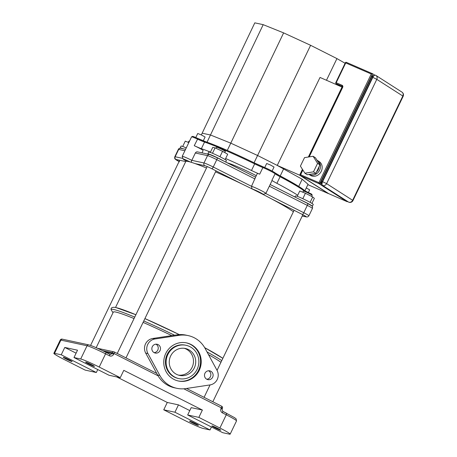 <?xml version="1.0" encoding="UTF-8"?>
<svg xmlns="http://www.w3.org/2000/svg" width="457" height="457" viewBox="0 0 457 457"><rect width="100%" height="100%" fill="white"/><g stroke="black" fill="none" stroke-linecap="round" stroke-linejoin="round"><path stroke-width="0.69" d="M171.781 335.615A61.272 4.17 -154.3 0 0 143.081 322.391A61.272 4.17 25.7 0 1 171.781 335.615M134.044 318.563A61.272 4.17 -154.3 0 0 115.878 312.074A61.272 4.17 -154.3 0 0 113.302 312.097A61.272 4.17 25.7 0 1 134.044 318.563M220.942 362.304A61.272 4.17 -154.3 0 0 208.472 354.598A61.272 4.17 25.7 0 1 220.942 362.304M184.257 348.303A13.767 13.213 -77.8 0 1 192.071 367.439A13.767 13.213 -77.8 0 1 178.47 375.111M61.244 354.792L54.537 353.341A16.338 1.114 25.7 0 0 53.846 353.347A16.338 1.114 25.7 0 0 64.1 359.465L85.151 370.101L96.33 372.518L61.244 354.792L64.78 347.446L77.524 350.199L73.988 357.545L109.074 375.271L120.26 377.682L123.79 370.341L202.388 410.043L198.852 417.39L187.673 414.973L222.759 432.699L229.465 434.15A16.338 1.114 25.7 0 0 230.157 434.144L236.52 420.926A16.338 1.114 25.7 0 0 226.266 414.807A1.634 0.446 -63.2 0 0 226.558 413.254A1.634 0.446 -63.2 0 0 226.529 413.242L222.725 411.317M211.442 426.981L210.014 429.951L174.928 412.225L163.743 409.809L167.279 402.463L178.458 404.879L189.781 410.597M163.743 409.809L184.799 420.446A16.338 1.114 25.7 0 0 203.308 428.5L210.014 429.951M183.823 388.798L222.393 408.375A1.634 1.634 0 0 0 221.656 406.21L186.536 388.467L221.628 406.199A1.634 0.446 116.8 0 1 221.656 406.21A1.634 0.446 116.8 0 1 221.371 407.764L221.017 408.501A3.268 3.136 102.2 0 0 222.41 412.854L226.266 414.807L219.903 428.026A16.338 1.114 25.7 0 1 230.157 434.144M120.26 377.682L99.203 367.051L105.567 353.827A1.634 0.446 -63.2 0 0 105.858 352.273A1.634 0.446 -63.2 0 0 105.83 352.261A14.704 1 -154.3 0 0 89.172 345.012M219.903 428.026L198.852 417.39M88.807 344.886L62.643 339.237A1.634 1.571 102.2 0 0 60.895 340.122L87.059 345.772A16.338 1.114 25.7 0 1 105.567 353.827L109.429 355.78A1.634 0.446 -63.2 0 0 109.714 354.226L105.858 352.273C97.552 348.165 91.868 345.703 88.807 344.886A1.634 1.571 102.2 0 0 87.059 345.772L80.7 358.991A16.338 1.114 25.7 0 1 99.203 367.051M64.78 347.446L76.096 353.164M96.33 372.518L97.758 369.553M174.928 412.225L178.458 404.879M187.673 414.973L191.209 407.633L202.388 410.043M167.279 402.463L116.712 376.916M69.007 359.716A4.901 0.331 25.7 0 1 72.08 361.55A4.901 0.331 25.7 0 1 67.522 359.728A4.901 0.331 25.7 0 1 63.249 357.3A4.901 0.331 25.7 0 1 69.007 359.716M80.7 358.991L73.988 357.545M91.366 364.543A4.901 0.331 25.7 0 1 94.445 366.383A4.901 0.331 25.7 0 1 89.88 364.555A4.901 0.331 25.7 0 1 85.608 362.127A4.901 0.331 25.7 0 1 91.366 364.543M217.681 428.358A4.901 0.331 25.7 0 1 220.754 430.191A4.901 0.331 25.7 0 1 216.195 428.369A4.901 0.331 25.7 0 1 211.922 425.941A4.901 0.331 25.7 0 1 217.681 428.358M195.322 423.53A4.901 0.331 25.7 0 1 198.395 425.364A4.901 0.331 25.7 0 1 193.831 423.542A4.901 0.331 25.7 0 1 189.564 421.114A4.901 0.331 25.7 0 1 195.322 423.53M178.887 378.602L178.219 378.453A17.035 16.349 -77.8 0 1 167.182 354.415A17.035 16.349 -77.8 0 1 185.405 345.155L186.079 345.303A17.035 16.349 -77.8 0 1 198.464 365.4A17.035 16.349 -77.8 0 1 178.887 378.602A17.035 16.349 -77.8 0 1 167.85 354.558A17.035 16.349 -77.8 0 1 186.079 345.303M186.262 342.836A19.485 18.703 -77.8 0 1 200.097 365.754A19.485 18.703 -77.8 0 1 178.036 380.921M165.748 353.495A19.485 18.703 102.2 0 0 178.373 380.995A19.485 18.703 102.2 0 0 200.766 365.897A19.485 18.703 102.2 0 0 186.593 342.904A19.485 18.703 102.2 0 0 165.748 353.495M185.788 388.581L210.003 384.931A9.803 9.408 102.2 0 0 217.029 370.324L205.113 348.423A26.957 25.878 102.2 0 0 188.175 335.598A26.957 25.878 102.2 0 0 179.178 335.318L154.963 338.974A9.803 9.408 102.2 0 0 147.937 353.575L159.853 375.477A26.957 25.878 102.2 0 0 176.79 388.301A26.957 25.878 102.2 0 0 185.788 388.581M204.936 373.295A4.496 4.313 102.2 0 0 207.849 379.636A4.496 4.313 102.2 0 0 213.013 376.157A4.496 4.313 102.2 0 0 204.936 373.295M152.307 346.709A4.496 4.313 102.2 0 0 155.22 353.05A4.496 4.313 102.2 0 0 160.384 349.565A4.496 4.313 102.2 0 0 152.307 346.709M170.661 355.974A13.767 13.213 102.2 0 0 179.578 375.408A13.767 13.213 102.2 0 0 195.402 364.737A13.767 13.213 102.2 0 0 185.388 348.497A13.767 13.213 102.2 0 0 170.661 355.974M155.963 344.178A4.496 4.313 -77.8 0 1 154.135 352.65M208.592 370.77A4.496 4.313 -77.8 0 1 206.764 379.236M176.79 388.301L174.557 387.822A26.957 25.878 -77.8 0 1 157.614 374.997L145.703 353.095A9.803 9.408 -77.8 0 1 152.729 338.488L176.945 334.838A26.957 25.878 -77.8 0 1 185.936 335.118L188.175 335.598M304.899 173.214L307.264 174.728L315.85 173.357L319.946 164.886L315.461 157.785L313.091 156.265L304.511 157.642L300.409 166.114L304.899 173.214L313.485 171.838L317.581 163.366L313.091 156.265M319.946 164.886L317.581 163.366M315.85 173.357L313.485 171.838M316.53 171.952A6.535 5.69 -57.4 0 0 318.997 166.851M309.035 174.448A8.169 7.112 -57.4 0 0 319.18 170.958A8.169 7.112 -57.4 0 0 317.461 160.458A8.169 7.112 -57.4 0 0 316.975 160.178M309.012 174.448L310.337 175.299A8.169 7.112 -57.4 0 0 320.734 172.26A8.169 7.112 -57.4 0 0 319.152 161.544L317.461 160.458M321.848 182.554L320.637 182.674L322.151 181.675M372.381 77.296L372.244 75.451L372.798 76.542M374.706 75.108L372.581 73.748L371.267 74L345.349 62.752L335.804 82.58L336.203 82.717A0.817 0.4 113.5 0 0 336.186 83.671A0.817 0.714 122.6 0 1 336.101 83.625L340.134 86.207M304.91 190.775L308.041 184.274L302.186 179.23L277.239 165.423L299.626 175.168L302.437 169.324M307.864 184.645L328.366 193.574L299.626 175.168M345.104 63.26L336.94 58.599L310.611 45.3L257.577 155.489L277.239 165.423L320.026 77.45L342.293 87.196M308.355 157.025L342.042 87.036M336.94 58.599L326.469 80.255M227.352 162.875A24.507 1.668 25.7 0 1 254.743 174.871A24.507 1.668 25.7 0 1 256.286 175.654M252.39 189.055A6.13 0.417 25.7 0 1 258.793 191.814A6.13 0.417 25.7 0 1 263.123 194.385A6.13 0.417 25.7 0 1 262.918 194.374M186.924 161.292A6.13 0.417 25.7 0 1 183.166 159.076A6.13 0.417 25.7 0 1 190.278 162.018M252.104 189.078L251.493 186.325L213.248 167.005A8.169 0.554 -154.3 0 0 203.993 162.978L191.809 160.344L191.294 161.47L191.46 162.372M263.123 194.385L265.837 193.442A8.169 0.554 -154.3 0 0 265.871 193.414A8.169 0.554 -154.3 0 0 259.759 189.861A8.169 0.554 -154.3 0 0 251.493 186.325L255.583 177.133L217.178 157.739M197.91 152.038C196.864 151.615 196.013 151.941 195.339 153.004L191.809 160.344A8.169 0.554 -154.3 0 0 182.212 156.323A8.169 0.554 -154.3 0 0 182.212 156.363L183.166 159.076M274.72 172.666A7.352 0.503 -154.3 0 0 270.241 170.113A7.352 0.503 -154.3 0 0 263.723 167.113A0.817 0.571 111.9 0 0 262.872 167.565A8.169 0.554 25.7 0 1 270.116 170.895A8.169 0.554 25.7 0 1 275.085 173.734L271.904 180.344A8.169 0.554 25.7 0 1 272.058 180.561L265.871 193.414M210.169 154.683A6.13 0.417 -154.3 0 1 217.109 157.705A2.045 0.554 116.8 0 1 217.144 157.716L255.583 177.133L257.337 173.477A8.169 0.554 25.7 0 1 257.342 173.466A8.169 0.554 25.7 0 1 259.69 174.174L262.872 167.565A12.253 0.834 -154.3 0 1 254.669 163.88L251.487 170.49A12.253 0.834 -154.3 0 0 259.69 174.174M251.487 170.49A60.861 4.142 -154.3 0 0 225.644 158.516M210.466 152.095A60.861 4.142 -154.3 0 0 201.371 148.679L204.553 142.07A60.861 4.142 25.7 0 1 217.241 146.948M205.359 141.601A13.07 0.891 25.7 0 1 197.932 138.471L194.248 145.686A12.253 0.834 -154.3 0 0 201.371 148.679M194.248 145.686A8.169 0.554 25.7 0 1 203.119 150.553L202.005 152.861M293.72 196.401A8.169 0.554 25.7 0 1 295.102 196.904M297.718 195.248A60.861 4.142 -154.3 0 0 276.902 183.331L280.084 176.722A0.817 0.406 -62.1 0 0 280.078 175.865A0.817 0.406 -62.1 0 0 280.05 175.854A13.07 0.891 25.7 0 1 275.005 172.895M271.904 180.344A12.253 0.834 -154.3 0 0 276.902 183.331M310.611 45.3L283.62 32.881L263.198 24.661L254.806 22.85L201.343 134.918M283.62 32.881L230.779 143.155L210.5 134.992L202.171 133.198M263.198 24.661L207.038 142.184M254.081 162.755L257.577 155.489L230.779 143.155L227.289 150.404M280.227 175.945L283.717 168.69M298.729 186.41L302.186 179.23M272.092 171.072L274.034 167.039L270.47 165.017L266.671 163.497L264.729 167.525M308.464 192.328L309.652 189.855L306.281 187.924M203.279 140.802L205.09 137.031L201.531 135.009L197.732 133.49L195.79 137.517M188.295 142.367L188.838 141.236A4.901 0.331 25.7 0 1 188.861 141.219A4.901 0.331 25.7 0 1 189.421 141.339M188.821 142.578L185.256 141.144L182.697 146.463M183.017 148.759A9.803 0.668 -154.3 0 0 180.184 147.919A9.803 0.668 -154.3 0 0 180.418 148.228M186.256 147.919A9.803 0.668 -154.3 0 0 181.063 146.086L180.184 147.919M225.347 151.433L224.964 150.347L221.399 148.348L217.618 146.817L216.532 147.194A4.901 0.331 25.7 0 1 221.074 149.033A4.901 0.331 25.7 0 1 225.347 151.433A4.901 0.331 25.7 0 1 225.347 151.461L224.798 152.592M215.99 148.291L216.509 147.211A4.901 0.331 25.7 0 1 216.532 147.194M210.311 152.415L212.745 147.36L215.07 147.862L222.548 151.307L227.7 154.243L225.141 159.556M219.931 156.728L222.548 151.307M212.465 153.266L215.07 147.862M223.387 160.87A9.803 0.668 -154.3 0 0 213.75 156.043A9.803 0.668 -154.3 0 0 207.855 153.895A9.803 0.668 -154.3 0 0 208.038 154.163M225.695 162.035L226.404 160.561A9.803 0.668 -154.3 0 0 217.858 155.711A9.803 0.668 -154.3 0 0 208.735 152.061L207.855 153.895M312.182 195.305L311.8 194.219L304.608 190.695L303.368 191.06A4.901 0.331 25.7 0 1 303.557 191.077A4.901 0.331 25.7 0 1 308.366 193.122A4.901 0.331 25.7 0 1 312.182 195.305A4.901 0.331 25.7 0 1 312.182 195.328L311.657 196.413M302.802 192.208L303.345 191.077A4.901 0.331 25.7 0 1 303.368 191.06M302.814 198.692L305.425 193.265L299.763 190.986L297.204 196.304M311.925 203.394L314.347 198.355L312.714 196.95L305.425 193.265M310.12 202.348L312.714 196.95M312.234 206.313A9.803 0.668 -154.3 0 0 312.354 206.267A9.803 0.668 -154.3 0 0 301.392 200.28M312.354 206.267L313.239 204.433A9.803 0.668 -154.3 0 0 305.904 200.172A9.803 0.668 -154.3 0 0 295.987 195.927A9.803 0.668 -154.3 0 0 295.57 195.927L295.028 197.064M293.4 211.745A61.272 4.17 -154.3 0 0 257.737 191.734A61.272 4.17 -154.3 0 0 215.538 171.838M206.501 168.005A61.272 4.17 -154.3 0 0 185.759 161.538L115.541 307.447M207.015 351.913A64.317 4.376 25.7 0 1 221.759 360.607M113.022 312.679L111.137 309.84A64.317 4.376 25.7 0 1 113.856 309.532A64.317 4.376 25.7 0 1 134.752 317.095M143.772 320.957A64.317 4.376 25.7 0 1 174.517 335.204M116.078 307.612A63.095 4.29 25.7 0 1 135.883 314.742L115.718 307.481C112.228 306.955 110.703 307.744 111.137 309.84M179.275 334.598L144.909 318.586A63.095 4.29 25.7 0 1 179.27 334.598M222.862 358.317L204.685 347.663A63.095 4.29 25.7 0 1 222.85 358.334M221.017 408.501L222.039 409.112L222.696 411.3A1.634 0.446 116.8 0 1 222.41 412.854M222.668 411.289A1.634 0.446 116.8 0 1 222.696 411.3L234.555 417.658L236.132 418.869L236.52 420.926M102.574 350.65L112.148 352.718L113.999 353.524A1.634 0.446 -63.2 0 0 114.29 351.97A1.634 0.446 -63.2 0 0 114.261 351.959A1.634 1.571 102.2 0 0 112.148 352.718L111.799 353.455A1.634 1.571 -77.8 0 1 109.737 354.238M110.051 354.341L109.714 354.226A1.634 0.446 -63.2 0 0 109.686 354.215L105.881 352.29M109.429 355.78A3.268 3.136 102.2 0 0 113.65 354.261L113.999 353.524L158.059 375.785M105.498 352.096L111.799 353.455L113.65 354.261M53.846 353.347L60.21 340.128A16.338 1.114 25.7 0 1 60.895 340.122L54.537 353.341M97.535 348.297L113.902 351.833A1.634 1.634 0 0 1 114.29 351.97L156.762 373.426L114.319 351.987M159.853 375.477L157.614 374.997M147.937 353.575L145.703 353.095M154.963 338.974L152.729 338.488M179.178 335.318L176.945 334.838M321.711 183.36L320.637 182.674L372.244 75.451L373.175 76.045M372.546 73.737L346.44 62.369A0.817 0.4 113.5 0 0 346.412 62.358A0.817 0.4 113.5 0 0 345.749 62.889L336.203 82.717L342.093 85.282A0.817 0.4 113.5 0 0 342.076 86.23L336.186 83.671L340.179 86.224M372.609 73.766L319.946 183.194A0.817 0.714 122.6 0 1 318.94 183.64A0.817 0.4 -66.5 0 1 318.957 182.691L321.791 184.371M335.889 82.648L335.804 82.58A0.817 0.817 0 0 0 336.101 83.625M347.086 201.646A0.817 0.4 -66.5 0 1 347.029 201.628A0.817 0.4 -66.5 0 1 347 201.617A0.817 0.714 -57.4 0 0 347.697 201.531M302.888 170.033L300.632 174.717A0.817 0.4 113.5 0 0 300.62 175.665A0.817 0.714 122.6 0 1 300.529 175.619A0.817 0.817 0 0 1 300.238 174.58L318.957 182.691L371.267 74M300.318 174.648L302.625 169.616M300.62 175.665L328.68 193.637L347 201.617L318.94 183.64L300.62 175.665M342.379 87.253L342.693 87.321L309.212 156.888M342.093 85.282A1.634 1.422 122.6 0 1 342.693 87.321M308.709 156.968L342.299 87.184L342.167 86.282A0.817 0.714 -57.4 0 0 342.076 86.23L342.23 86.327M348.942 202.223A3.268 1.588 -66.5 0 1 348.714 202.165A3.268 1.588 -66.5 0 1 348.605 202.103L322.573 185.433A3.268 1.588 -66.5 0 1 322.631 181.629L372.821 77.342L372.426 77.204C373.049 75.679 374.066 75.017 375.477 75.211A3.268 1.588 -66.5 0 1 375.591 75.268A3.268 2.845 122.6 0 1 375.94 75.456A3.268 2.845 122.6 0 1 376.791 79.347L372.821 77.342A3.268 1.588 -66.5 0 1 375.477 75.211A3.268 3.268 0 0 1 375.94 75.456L401.971 92.125A3.268 2.845 -57.4 0 1 402.823 96.021L376.791 79.347L326.601 183.634A3.268 2.845 122.6 0 1 322.573 185.433A0.817 0.714 -57.4 0 1 322.482 185.382L348.52 202.057A0.817 0.714 -57.4 0 0 348.605 202.103A3.268 2.845 -57.4 0 0 352.638 200.303L352.964 200.583A3.268 3.268 0 0 1 348.714 202.165L348.52 202.057A0.817 0.714 -57.4 0 1 348.44 202M322.316 181.56L326.601 183.634L352.638 200.303L402.823 96.021L403.154 96.296A3.268 3.268 0 0 0 401.971 92.125M271.806 199.029L302.328 214.453A6.13 0.417 25.7 0 1 305.916 216.749L302.254 215.961M195.139 163.6L204.867 165.702A6.13 0.417 25.7 0 1 211.802 168.719L242.33 184.142M179.087 161.504A6.13 0.417 25.7 0 1 176.019 159.47L185.742 161.572M204.867 165.702A2.045 1.959 -77.8 0 1 203.993 162.978L207.529 155.631A8.169 0.554 25.7 0 1 216.784 159.659L255.029 178.984M211.802 168.719A2.045 0.554 -63.2 0 0 213.248 167.005L216.784 159.659A2.045 0.554 116.8 0 0 217.144 157.716L209.712 154.523A2.045 1.959 102.2 0 0 207.529 155.631L195.339 153.004M269.339 186.21L307.31 205.393A2.045 0.554 -63.2 0 0 307.67 203.451A2.045 0.554 -63.2 0 0 307.63 203.439L270.161 184.508L307.67 203.451L311.96 205.993C312.554 206.467 312.714 207.289 312.434 208.455L308.898 215.795A8.169 0.554 -154.3 0 0 303.774 212.739L265.683 193.494M302.328 214.453A2.045 0.554 -63.2 0 0 303.774 212.739L307.31 205.393A8.169 0.554 25.7 0 1 312.434 208.455M305.916 216.749A2.045 1.959 102.2 0 0 306.367 216.909C307.372 217.144 308.218 216.772 308.898 215.795M182.943 158.43L175.145 156.751A2.045 1.959 102.2 0 0 176.019 159.47M174.803 156.751L178.339 149.405A8.169 0.554 25.7 0 1 178.681 149.405L175.145 156.751A8.169 0.554 -154.3 0 0 174.803 156.751C174.523 157.916 174.683 158.733 175.277 159.213L179.567 161.755M185.582 149.313L180.869 148.297A2.045 1.959 102.2 0 0 178.681 149.405L184.891 150.747M304.025 190.832A60.861 4.142 25.7 0 0 280.084 176.722A12.253 0.834 -154.3 0 1 275.085 173.734A0.817 0.794 -48.7 0 0 274.903 172.786C274.274 172.06 267.322 168.524 263.678 167.091L254.977 163.183L254.669 163.88A60.861 4.142 25.7 0 0 224.627 150.073M263.626 167.073A13.07 0.891 25.7 0 1 254.977 163.189A60.044 4.084 -154.3 0 0 205.536 141.664A0.817 0.708 108.9 0 0 204.553 142.07A12.253 0.834 -154.3 0 1 197.424 139.077A8.169 0.554 25.7 0 0 191.574 136.86L192.563 136.375C193.1 136.58 192.014 135.843 197.921 138.465L205.444 141.624C217.275 145.812 233.79 152.998 254.977 163.183M304.836 190.758A60.044 4.084 -154.3 0 0 280.107 175.882M96.17 347.691L113.302 312.097M60.21 340.128C60.724 339.18 61.535 338.883 62.643 339.237M222.039 409.112L222.393 408.375M372.581 73.748L346.412 62.358A0.817 0.817 0 0 0 345.349 62.752M300.529 175.619L328.594 193.591A0.817 0.817 0 0 0 328.709 193.654L347.029 201.628A0.817 0.817 0 0 0 347.771 201.583M322.482 185.382C321.471 183.965 321.385 182.663 322.236 181.492L372.426 77.204M403.154 96.296L352.964 200.583M306.367 216.909L302.226 216.018M178.339 149.405C178.778 148.502 179.624 148.131 180.869 148.297M209.712 154.523L197.487 151.884M304.922 190.786L274.903 172.786M182.212 156.323L191.574 136.86M189.604 140.962L188.861 141.219M179.681 160.264L90.572 345.418M207.198 166.565L117.249 353.461M216.012 170.849L126.001 357.882M294.097 210.294L217.058 370.376M210.06 384.92L204.085 397.333M302.848 214.716L212.836 401.754"/></g></svg>
